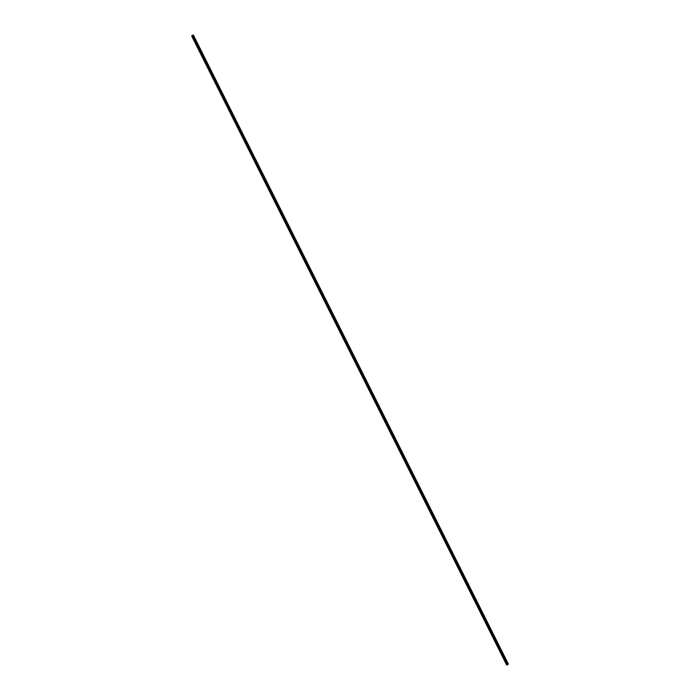 <?xml version="1.0" encoding="UTF-8"?>
<svg xmlns="http://www.w3.org/2000/svg" width="700" height="700" viewBox="0 0 700 700"><rect width="100%" height="100%" fill="white"/><g stroke="black" fill="none" stroke-linecap="round" stroke-linejoin="round"><path stroke-width="0.53" stroke-dasharray="3.5 2.62" d="M506.721 664.711L191.809 35.849L507.054 664.886L508.27 663.941L193.357 35.07L193.008 35.508L507.929 664.379L193.008 35.508L191.809 35.849L192.159 35.411L507.071 664.282L506.721 664.711L191.809 35.849L507.054 664.886L192.159 35.411L193.357 35.07L508.27 663.941L507.071 664.282L508.27 663.941L507.054 664.886M192.141 36.015L193.357 35.07L191.809 35.849M506.695 664.825L191.721 35.822L506.695 664.825L507.071 664.352L506.695 664.825M192.097 35.359L507.071 664.352L192.097 35.359M508.331 663.994L507.071 664.352L508.331 663.994M506.669 664.869L191.756 36.006"/><path stroke-width="1.05" d="M506.695 664.825L191.721 35.822L193.357 35L192.981 35.472L507.955 664.466L508.331 663.994L193.357 35L508.331 663.994L507.955 664.466L192.981 35.472L191.721 35.822L507.045 665L507.955 664.466L507.045 665M192.062 36.006L193.357 35L191.721 35.822M506.642 664.983L191.669 35.989"/></g></svg>
